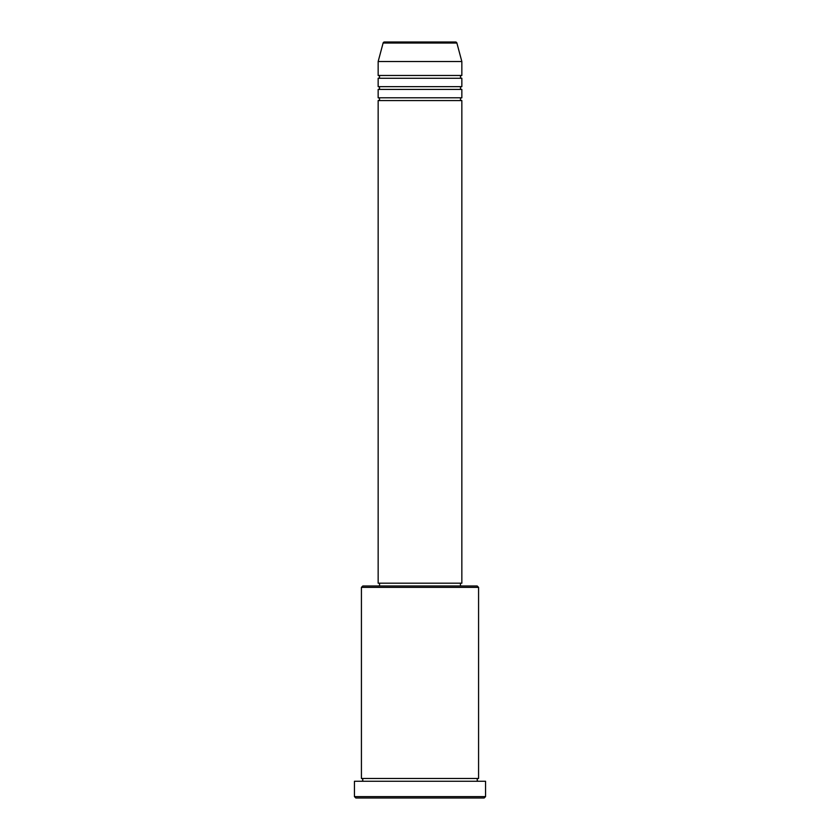 <?xml version="1.0" encoding="UTF-8"?>
<svg xmlns="http://www.w3.org/2000/svg" width="840" height="840" viewBox="0 0 840 840"><rect width="100%" height="100%" fill="white"/><g stroke="black" fill="none" stroke-linecap="round" stroke-linejoin="round"><path stroke-width="1.26" d="M456.887 43.029L383.114 43.029A1.397 1.397 0 0 1 384.457 42L455.543 42A1.397 1.397 0 0 1 456.887 43.029L461.843 61.53L378.157 61.53L378.157 75.474A1.397 1.397 0 0 1 379.554 76.87A1.397 1.397 0 0 1 378.157 78.267L378.157 86.636A1.397 1.397 0 0 1 379.554 88.032A1.397 1.397 0 0 1 378.157 89.428L378.157 97.797A1.397 1.397 0 0 1 379.554 99.183A1.397 1.397 0 0 1 378.157 100.58L378.157 583.191L461.843 583.191L461.843 100.58L378.157 100.58M461.843 61.53L461.843 75.474A1.397 1.397 0 0 0 460.446 76.87A1.397 1.397 0 0 0 461.843 78.267L461.843 86.636A1.397 1.397 0 0 0 460.446 88.032A1.397 1.397 0 0 0 461.843 89.428L461.843 97.797A1.397 1.397 0 0 0 460.446 99.183A1.397 1.397 0 0 0 461.843 100.58M361.421 587.38L362.817 585.984L477.183 585.984L478.58 587.38L361.421 587.38L361.421 778.47A1.397 1.397 0 0 1 362.817 779.867A1.397 1.397 0 0 1 361.421 781.263M484.166 798L355.834 798L354.438 796.603L485.562 796.603L484.166 798M478.58 587.38L478.58 778.47A1.397 1.397 0 0 0 477.183 779.867A1.397 1.397 0 0 0 478.58 781.263M461.843 89.428L378.157 89.428M461.843 97.797L378.157 97.797M379.554 583.191L379.554 585.984M460.446 583.191L460.446 585.984M478.58 778.47L361.421 778.47M485.562 796.603L485.562 781.263L354.438 781.263L354.438 796.603M383.114 43.029L378.157 61.53M461.843 75.474L378.157 75.474M461.843 78.267L378.157 78.267M461.843 86.636L378.157 86.636"/></g></svg>
